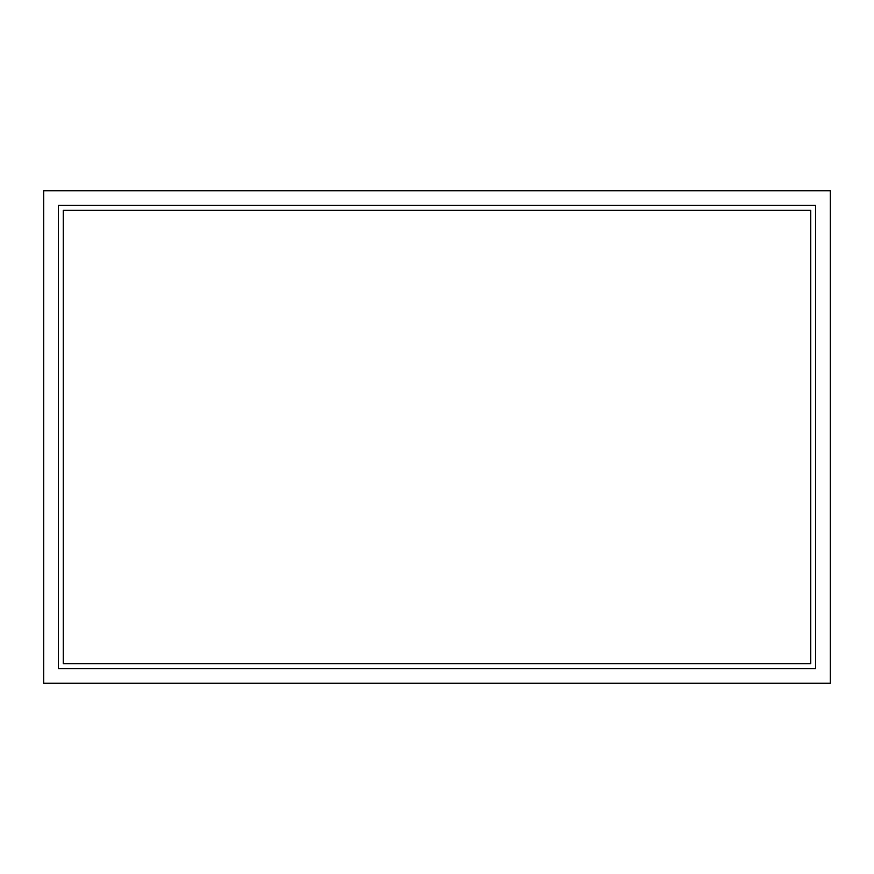 <?xml version="1.0" encoding="UTF-8"?>
<svg xmlns="http://www.w3.org/2000/svg" width="874" height="874" viewBox="0 0 874 874"><rect width="100%" height="100%" fill="white"/><g stroke="black" fill="none" stroke-linecap="round" stroke-linejoin="round"><path stroke-width="1.31" d="M43.7 190.729L43.7 683.271L830.3 683.271L830.3 190.729L43.7 190.729L43.7 683.271L830.3 683.271L830.3 190.729L43.7 190.729M58.405 668.566L58.405 205.434L815.595 205.434L815.595 668.566L58.405 668.566L815.595 668.566L815.595 205.434L58.405 205.434L815.595 205.434L815.595 668.566L58.405 668.566L58.405 205.434L58.405 668.566M63.299 210.328L810.701 210.328L63.299 210.328L63.299 663.672L810.701 663.672L810.701 210.328L810.701 663.672L63.299 663.672L63.299 210.328L63.299 663.672L810.701 663.672L810.701 210.328L63.299 210.328"/></g></svg>
